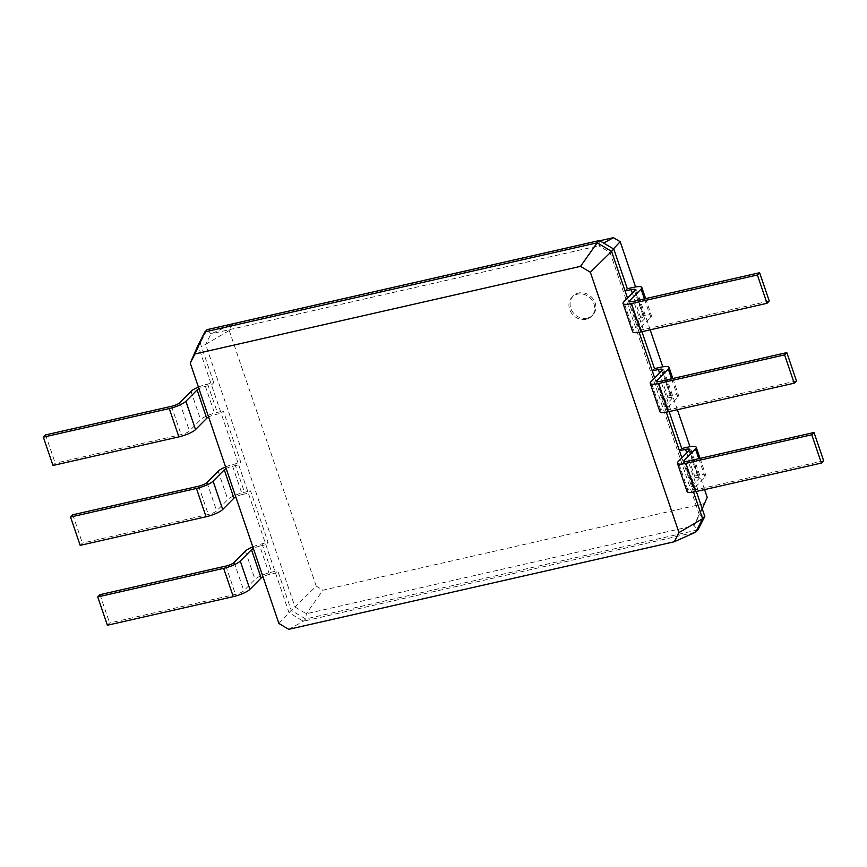 <?xml version="1.0" encoding="UTF-8"?>
<svg xmlns="http://www.w3.org/2000/svg" width="867" height="867" viewBox="0 0 867 867"><rect width="100%" height="100%" fill="white"/><g stroke="black" fill="none" stroke-linecap="round" stroke-linejoin="round"><path stroke-width="0.65" stroke-dasharray="4.33 3.25" d="M599.433 240.527L598.761 245.762L211.028 333.828L207.137 329.633L200.244 343.061L198.001 345.315L221.128 413.256L215.049 414.632A6.828 1.561 -18.8 0 0 208.6 416.994M198.413 387.05A13.655 3.121 161.2 0 1 207.647 384.059L213.737 382.683L211.494 384.948L205.414 386.324A6.828 1.561 -18.8 0 0 198.966 388.687M226.157 468.57A6.828 1.561 -18.8 0 1 232.605 466.208L238.685 464.831L221.128 413.256L223.372 410.991L240.928 462.566L238.685 464.831L289.004 612.644L303.396 621.238L695.692 532.132M52.985 465.471L55.228 463.206L181.127 434.616A6.828 1.561 -18.8 0 0 189.45 430.975L200.645 419.661A13.655 3.121 161.2 0 1 217.292 412.367L223.372 410.991M278.892 623.46L291.247 610.379L305.639 618.973L697.935 529.867L694.044 525.673L699.463 515.128L610.065 252.514L598.761 245.762L603.67 243.053M599.823 240.755L232.443 324.204L211.028 333.828L205.609 344.383L200.244 343.061L213.737 382.683M232.443 324.204L229.213 330.5L205.609 344.383L295.008 606.987L316.238 586.135L322.99 590.156L703.982 503.629L707.212 497.333M45.593 434.909L55.228 463.206M288.722 629.334L303.396 621.238L305.639 618.973L306.311 613.738L322.99 590.156M232.605 466.208L242.24 494.515L248.32 493.139L250.563 490.874L268.12 542.449L265.887 544.714L259.797 546.091L269.431 574.398L275.522 573.022L277.754 570.757L291.247 610.379L295.008 606.987L306.311 613.738L694.044 525.673L703.982 503.629M229.213 330.5L316.238 586.135M225.604 466.945A13.655 3.121 161.2 0 1 234.849 463.953L240.928 462.566M639.131 332.289L627.491 298.096M666.322 412.172L654.683 377.979M693.513 492.055L681.874 457.863M269.431 574.398A6.828 1.561 -18.8 0 0 262.994 576.761M107.378 625.237L109.61 622.972L235.51 594.383A6.828 1.561 -18.8 0 0 243.833 590.741L255.028 579.427A13.655 3.121 161.2 0 1 271.674 572.133L277.754 570.757M259.797 546.091A6.828 1.561 -18.8 0 0 253.348 548.453M252.796 546.828A13.655 3.121 161.2 0 1 262.04 543.837L268.12 542.449M242.24 494.515A6.828 1.561 -18.8 0 0 235.791 496.878M80.176 545.354L82.419 543.089L208.318 514.499A6.828 1.561 -18.8 0 0 216.642 510.858L227.837 499.544A13.655 3.121 161.2 0 1 244.483 492.25L250.563 490.874M704.578 489.595L689.969 446.7M677.387 409.712L662.778 366.817M650.185 329.828L635.587 286.934M587.241 318.156A13.655 12.073 44.7 0 1 572.285 311.437A13.655 12.073 44.7 0 1 573.26 295.972A13.655 12.073 44.7 0 1 591.457 296.991A13.655 12.073 44.7 0 1 592.66 315.176A13.655 12.073 44.7 0 1 587.241 318.156M72.785 514.792L82.419 543.089M689.764 449.453L699.409 477.76A6.828 1.561 161.2 0 0 695.182 477.695L689.102 479.083L691.335 476.817L696.331 491.47M641.938 331.703L636.952 317.051L634.709 319.316L640.789 317.929A6.828 1.561 161.2 0 1 645.015 317.994A6.828 1.561 161.2 0 1 644.636 318.818L633.441 330.132A13.655 3.121 -18.8 0 0 632.682 331.768M662.572 369.57L672.207 397.877A6.828 1.561 161.2 0 0 667.991 397.812L661.9 399.199L664.144 396.934L669.129 411.587M99.976 594.675L109.61 622.972M613.825 249.122L610.065 252.514L613.446 248.894M704.828 516.45L699.463 515.128L702.227 508.788M586.125 319.284A13.655 12.073 44.7 0 1 571.158 312.575A13.655 12.073 44.7 0 1 572.144 297.099A13.655 12.073 44.7 0 1 590.34 298.129A13.655 12.073 44.7 0 1 591.543 316.314A13.655 12.073 44.7 0 1 586.125 319.284M699.409 477.76A6.828 1.561 161.2 0 1 699.019 478.584L687.824 489.898A13.655 3.121 -18.8 0 0 687.065 491.535M823.65 460.8L697.751 489.389A6.828 1.561 161.2 0 1 693.524 489.335A6.828 1.561 161.2 0 1 693.903 488.511L705.109 477.197A13.655 3.121 -18.8 0 0 705.868 475.56A13.655 3.121 -18.8 0 0 697.426 475.441L691.335 476.817M769.257 301.033L643.357 329.623A6.828 1.561 161.2 0 1 639.142 329.568A6.828 1.561 161.2 0 1 639.521 328.745L650.716 317.43A13.655 3.121 -18.8 0 0 651.475 315.794A13.655 3.121 -18.8 0 0 643.032 315.675L636.952 317.051M672.207 397.877A6.828 1.561 161.2 0 1 671.827 398.701L660.632 410.015A13.655 3.121 -18.8 0 0 659.874 411.652M796.459 380.916L670.559 409.506A6.828 1.561 161.2 0 1 666.333 409.452A6.828 1.561 161.2 0 1 666.712 408.628L677.907 397.314A13.655 3.121 -18.8 0 0 678.666 395.677A13.655 3.121 -18.8 0 0 670.224 395.558L664.144 396.934M205.414 386.324L215.049 414.632M207.647 384.059L217.292 412.367M191.011 391.353L200.645 419.661M179.805 402.667L189.45 430.975M171.493 406.309L181.127 434.616M234.849 463.953L244.483 492.25M262.04 543.837L271.674 572.133M218.202 471.236L227.837 499.544M207.007 482.551L216.642 510.858M198.684 486.192L208.318 514.499M695.182 477.695L686.751 452.942M640.789 317.929L632.368 293.176M667.991 397.812L659.559 373.059M245.394 551.119L255.028 579.427M234.198 562.434L243.833 590.741M225.875 566.075L235.51 594.383M699.019 478.584L689.384 450.276M644.636 318.818L635.002 290.51M671.827 398.701L662.193 370.393M697.426 475.441L687.78 447.134M670.224 395.558L660.589 367.25M643.032 315.675L633.398 287.367M705.109 477.197L698.791 458.665M693.903 488.511L684.692 461.439M697.751 489.389L688.116 461.092M687.824 489.898L678.189 461.591M650.716 317.43L644.409 298.898M639.521 328.745L630.309 301.673M643.357 329.623L633.723 301.326M633.441 330.132L623.807 301.824M677.907 397.314L671.6 378.781M666.712 408.628L657.5 381.556M670.559 409.506L660.925 381.209M660.632 410.015L650.998 381.708M573.26 295.972L572.144 297.099M592.66 315.176L591.543 316.314M635.381 289.686L645.015 317.994M700.016 458.383L705.868 475.56M683.89 461.027L693.524 489.335M645.633 298.616L651.475 315.794M629.507 301.261L639.142 329.568M672.825 378.5L678.666 395.677M656.698 381.144L666.333 409.452"/><path stroke-width="1.3" d="M208.6 416.994A6.828 1.561 -18.8 0 0 206.725 418.273L195.53 429.588A13.655 3.121 161.2 0 1 178.884 436.881L52.985 465.471L43.35 437.163L45.593 434.909L171.493 406.309A6.828 1.561 -18.8 0 0 179.805 402.667L191.011 391.353A13.655 3.121 161.2 0 1 198.413 387.05M198.966 388.687A6.828 1.561 -18.8 0 0 197.091 389.966L185.896 401.28A13.655 3.121 161.2 0 1 169.249 408.574L43.35 437.163M190.252 363.11L278.892 623.46L288.722 629.334L674.266 541.767L678.98 532.587L590.351 272.238L580.522 266.364L194.967 353.942L190.252 363.11L198.001 345.315L204.905 331.898L207.137 329.633L599.433 240.527L597.19 242.793L204.905 331.898L194.967 353.942M226.157 468.57A6.828 1.561 -18.8 0 0 224.282 469.86L213.087 481.163A13.655 3.121 161.2 0 1 196.441 488.457L70.541 517.046L72.785 514.792L198.684 486.192A6.828 1.561 -18.8 0 0 207.007 482.551L218.202 471.236A13.655 3.121 161.2 0 1 225.604 466.945M580.522 266.364L597.19 242.793L611.582 251.387L613.825 249.122L599.433 240.527M674.266 541.767L695.692 532.132L702.584 518.704L693.513 492.055M678.98 532.587L702.584 518.704L704.828 516.45L696.331 491.47M590.351 272.238L611.582 251.387L625.074 291.009L627.318 288.744L613.825 249.122M627.491 298.096L625.074 291.009L631.154 289.632A6.828 1.561 161.2 0 1 635.381 289.686A6.828 1.561 161.2 0 1 635.002 290.51L623.807 301.824A13.655 3.121 -18.8 0 0 623.037 303.461A13.655 3.121 -18.8 0 0 631.49 303.58L757.39 274.991L759.622 272.726L633.723 301.326A6.828 1.561 161.2 0 1 629.507 301.261A6.828 1.561 161.2 0 1 629.886 300.437L641.081 289.123A13.655 3.121 -18.8 0 0 641.84 287.486A13.655 3.121 -18.8 0 0 633.398 287.367L627.318 288.744M654.683 377.979L639.131 332.289M681.874 457.863L666.322 412.172M262.994 576.761A6.828 1.561 -18.8 0 0 261.119 578.04L249.913 589.354A13.655 3.121 161.2 0 1 233.277 596.648L107.378 625.237L97.743 596.929L99.976 594.675L225.875 566.075A6.828 1.561 -18.8 0 0 234.198 562.434L245.394 551.119A13.655 3.121 161.2 0 1 252.796 546.828M253.348 548.453A6.828 1.561 -18.8 0 0 251.484 549.743L240.278 561.047A13.655 3.121 161.2 0 1 223.643 568.34L97.743 596.929M235.791 496.878A6.828 1.561 -18.8 0 0 233.917 498.157L222.721 509.471A13.655 3.121 161.2 0 1 206.075 516.765L80.176 545.354L70.541 517.046M635.587 286.934L620.187 241.698L613.435 237.666L599.823 240.755M702.227 508.788L707.212 497.333L704.578 489.595M689.969 446.7L677.387 409.712M662.778 366.817L650.185 329.828M695.692 532.132L697.935 529.867L704.828 516.45M681.7 448.51L679.468 450.775L685.548 449.399A6.828 1.561 161.2 0 1 689.764 449.453A6.828 1.561 161.2 0 1 689.384 450.276L678.189 461.591A13.655 3.121 -18.8 0 0 677.43 463.227A13.655 3.121 -18.8 0 0 685.873 463.346L811.772 434.757L814.015 432.492L688.116 461.092A6.828 1.561 161.2 0 1 683.89 461.027A6.828 1.561 161.2 0 1 684.269 460.204L695.475 448.889A13.655 3.121 -18.8 0 0 696.234 447.253A13.655 3.121 -18.8 0 0 687.78 447.134L681.7 448.51L669.129 411.587M659.559 373.059L658.346 369.515L652.266 370.892L654.509 368.627L641.938 331.703M603.67 243.053L613.435 237.666M613.446 248.894L620.187 241.698M677.43 463.227L687.065 491.535A13.655 3.121 -18.8 0 0 695.507 491.654L821.407 463.065L823.65 460.8L814.015 432.492M623.037 303.461L632.682 331.768A13.655 3.121 -18.8 0 0 641.125 331.888L767.024 303.298L769.257 301.033L759.622 272.726M658.346 369.515A6.828 1.561 161.2 0 1 662.572 369.57A6.828 1.561 161.2 0 1 662.193 370.393L650.998 381.708A13.655 3.121 -18.8 0 0 650.239 383.344L659.874 411.652A13.655 3.121 -18.8 0 0 668.316 411.771L794.215 383.181L796.459 380.916L786.824 352.609L660.925 381.209A6.828 1.561 161.2 0 1 656.698 381.144A6.828 1.561 161.2 0 1 657.078 380.32L668.273 369.006A13.655 3.121 -18.8 0 0 669.031 367.37A13.655 3.121 -18.8 0 0 660.589 367.25L654.509 368.627M650.239 383.344A13.655 3.121 -18.8 0 0 658.682 383.463L784.581 354.874L786.824 352.609M821.407 463.065L811.772 434.757M767.024 303.298L757.39 274.991M794.215 383.181L784.581 354.874M197.091 389.966L206.725 418.273M185.896 401.28L195.53 429.588M169.249 408.574L178.884 436.881M251.484 549.743L261.119 578.04M224.282 469.86L233.917 498.157M196.441 488.457L206.075 516.765M213.087 481.163L222.721 509.471M686.751 452.942L685.548 449.399M632.368 293.176L631.154 289.632M223.643 568.34L233.277 596.648M240.278 561.047L249.913 589.354M698.791 458.665L695.475 448.889M684.692 461.439L684.269 460.204M695.507 491.654L685.873 463.346M644.409 298.898L641.081 289.123M630.309 301.673L629.886 300.437M641.125 331.888L631.49 303.58M671.6 378.781L668.273 369.006M657.5 381.556L657.078 380.32M668.316 411.771L658.682 383.463M696.234 447.253L700.016 458.383M641.84 287.486L645.633 298.616M669.031 367.37L672.825 378.5"/></g></svg>
